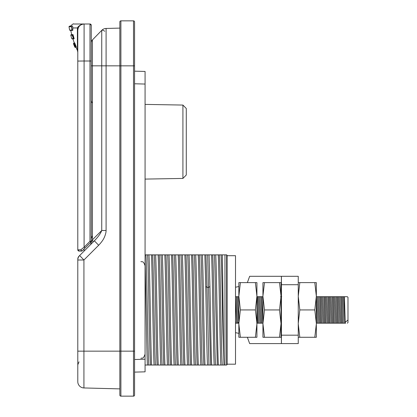 <?xml version="1.0" encoding="UTF-8"?>
<svg xmlns="http://www.w3.org/2000/svg" width="417" height="417" viewBox="0 0 417 417"><rect width="100%" height="100%" fill="white"/><g stroke="black" fill="none" stroke-linecap="round" stroke-linejoin="round"><path stroke-width="0.63" d="M91.245 25.27L91.245 61.012L84.098 60.997L84.098 23.998C80.267 24.374 78.167 26.474 77.791 30.305A6.307 6.307 180 0 1 84.098 23.998L83.739 24.009M91.245 241.287L91.245 61.012L91.245 241.287L89.983 241.287L90.875 242.183A1.261 1.261 0 0 0 91.245 241.287L91.245 241.287A1.261 1.261 0 0 1 90.875 242.183L84.098 248.965L84.098 251.076M91.245 25.26L91.245 25.26A1.261 1.261 0 0 0 89.983 23.998L89.983 241.287L84.098 247.177L84.098 60.997L77.791 61.075L77.791 30.305A4.206 1.903 0 0 0 77.395 29.503L77.515 27.949C77.041 27.47 81.086 23.602 84.098 23.998L89.983 23.998L91.245 25.26A1.261 1.261 0 0 0 89.983 23.998L73.627 24.004C73.653 23.456 72.621 24.129 70.525 26.021L69.347 26.208L69.014 26.688L71.078 26.683C71.714 27.543 71.927 28.679 71.714 30.107L69.629 30.107L70.775 30.446M84.99 248.068L81.993 251.065L84.99 248.068L84.098 247.177L80.815 249.804L81.873 251.065L79.053 251.065L81.873 251.065M80.815 249.804L77.791 249.804L79.053 251.07A1.261 1.261 180 0 1 77.791 249.804L77.791 61.075M77.87 29.31A4.206 2.627 8.9 0 0 77.515 27.949L72.824 27.949L72.803 30.311L72.24 30.425M75.253 47.147L73.882 43.681L73.46 43.681A90.911 90.911 0 0 0 74.82 47.147L75.253 47.147A0.422 0.417 89.9 0 0 75.633 47.408A0.422 0.417 -89.9 0 0 75.8 47.376L76.014 47.288A89.864 89.864 0 0 0 77.395 50.384L77.395 29.503M72.824 30.305L72.198 30.436L71.416 26.203C68.565 26.208 68.565 26.208 71.416 26.203L72.553 26.021C69.847 26.026 69.847 26.026 72.553 26.026M72.553 26.021L72.824 27.949M73.882 43.681A0.422 0.417 -90.1 0 1 74.132 43.139L74.721 42.925L76.379 47.131L75.639 47.408A0.422 0.417 89.9 0 0 75.8 47.376L74.132 43.139L73.71 43.144L73.46 43.681M73.574 38.906A0.422 0.412 -90 0 1 73.444 38.922L73.574 38.906C73.653 37.551 73.251 36.143 72.365 34.668C70.546 34.674 70.546 34.674 72.365 34.668L72.965 34.517C71.297 34.517 71.297 34.517 72.965 34.517L74.163 38.718L73.606 38.896M72.365 34.668A0.422 0.417 89.9 0 0 72.063 35.184C72.855 36.639 73.183 37.785 73.053 38.625L71.766 38.625L73.449 38.927M71.151 34.674L71.714 34.517A89.864 89.864 0 0 1 70.77 30.446M235.506 364.192L235.506 255.699L227.098 255.699L227.098 364.192L235.506 364.192M235.506 287.24L238.842 286.536M247.37 282.611L249.647 276.304L298.259 276.304L298.259 284.717L281.439 284.717L281.433 276.304M235.506 332.657L238.842 333.36M247.37 337.275L249.647 343.587L281.433 343.587L281.439 284.717M298.259 284.717L298.259 343.587L281.433 343.587M281.386 343.587L281.386 323.191M281.386 296.701L281.386 276.304M281.412 296.701L281.428 323.821L281.412 323.191L281.022 323.191M298.259 335.179L281.439 335.179M256.924 323.894L255.386 337.275L256.924 337.275L256.924 296.279L255.386 309.94L256.924 323.331M255.386 337.275L240.38 337.275L238.842 323.894L238.842 282.617L240.385 282.611L238.842 296.279L240.385 309.94L238.842 323.331M238.842 323.894L238.842 337.275L240.38 337.275M255.386 282.611L256.924 282.611L256.924 296.279L255.386 282.611L240.385 282.611M255.386 309.94L240.385 309.94M262.939 296.002L264.477 282.617L262.939 282.617L262.939 323.613L264.477 309.951L262.939 296.56M264.477 282.617L279.484 282.617L281.022 296.002L281.022 337.28M281.022 296.002L281.022 282.617L279.484 282.617M264.477 337.285L262.939 337.285L262.939 323.613L264.477 337.285L281.016 337.285M281.022 296.56L279.479 309.951L281.022 323.613L279.479 337.285M264.477 309.951L279.479 309.951M316.341 323.894L314.804 337.275L316.341 337.275L316.341 296.279L314.804 309.94L316.341 323.331M314.804 337.275L299.797 337.275L298.259 323.894M298.259 337.275L299.797 337.275M314.804 282.611L316.341 282.611L316.341 296.279L314.804 282.611L298.264 282.611M298.259 323.331L299.802 309.94L298.259 296.279L299.802 282.611M314.804 309.94L299.802 309.94M134.561 21.903A1.053 1.053 0 0 0 133.508 20.85A1.053 1.053 0 0 1 134.561 21.903L134.561 395.097A1.053 1.053 0 0 1 133.508 396.15A1.053 1.053 0 0 0 134.561 395.097A1.053 1.053 0 0 1 133.508 396.15L133.508 20.85L120.894 20.85A1.053 1.053 0 0 0 119.841 21.903L119.841 351.156L77.791 351.156L77.791 381.644A6.307 6.307 0 0 0 83.932 387.951A6.307 6.307 0 0 1 77.791 381.644A6.307 6.307 0 0 0 83.932 387.951L119.841 388.889L83.932 387.951A6.307 6.307 0 0 1 77.791 381.644M119.841 21.903A1.053 1.053 0 0 1 120.894 20.85L120.894 351.156L134.561 351.156L134.561 394.049L134.561 372.115L145.069 371.839L145.069 71.443L134.561 71.166L145.069 71.443M120.894 396.15L133.508 396.15L120.894 396.15A1.053 1.053 0 0 1 119.841 395.097L119.841 351.156L120.894 351.156L120.894 396.15A1.053 1.053 0 0 1 119.841 395.097M347.356 323.191L347.986 322.56L347.986 320.037L345.198 322.268L345.25 323.191L345.677 323.191L345.041 323.191L343.577 296.701L344.4 296.701L345.198 322.268M347.356 296.701L344.4 296.701L347.356 296.701L347.986 297.331L347.986 320.037M238.842 323.05L237.393 296.706L238.842 296.701M238.858 323.191L237.638 323.191L236.429 296.701L237.393 296.701M345.041 323.191L342.769 323.191L341.554 296.701L343.582 296.701M343.978 323.191L342.519 296.706M341.554 296.701L340.59 296.701L341.799 323.191L342.769 323.191M341.799 323.191L340.835 323.191L339.37 296.701L340.59 296.701M340.835 323.191L339.777 323.191L338.317 296.701L339.37 296.701M339.777 323.191L338.557 323.191L337.348 296.701L338.317 296.701M337.348 296.701L336.383 296.701L337.598 323.191L338.557 323.191M337.598 323.191L336.628 323.191L335.169 296.701L336.378 296.701M336.628 323.191L335.57 323.191L334.111 296.701L335.169 296.701M335.57 323.191L334.361 323.191L333.136 296.701L334.111 296.701M333.141 296.701L332.177 296.701L333.397 323.191L334.361 323.191M333.397 323.191L332.422 323.191L330.962 296.701L332.177 296.701M332.427 323.191L331.364 323.191L329.904 296.701L330.962 296.701M331.364 323.191L330.149 323.191L328.94 296.701L329.904 296.701M328.94 296.701L327.971 296.701L329.19 323.191L330.149 323.191M329.19 323.191L328.221 323.191L326.761 296.701L327.971 296.701M328.221 323.191L327.163 323.191L325.698 296.701L326.761 296.701M327.163 323.191L325.943 323.191L324.734 296.701L325.698 296.701M324.734 296.701L323.769 296.701L324.984 323.191L325.943 323.191M324.984 323.191L324.014 323.191L322.555 296.701L323.769 296.701M324.014 323.191L322.956 323.191L322.226 309.946L321.497 296.701L322.555 296.701M322.956 323.191L321.742 323.191L320.527 296.701L321.497 296.701M320.527 296.701L319.568 296.701L320.777 323.191L321.742 323.191M320.777 323.191L319.813 323.191L318.348 296.701L319.568 296.701M319.813 323.191L318.75 323.191L317.29 296.701L318.348 296.701M318.75 323.191L317.54 323.191L316.321 296.701L317.29 296.701M316.341 318.849L316.571 323.191L317.54 323.191M281.428 314.554L281.022 305.234M280.505 296.701L281.715 296.701M262.939 300.834L262.627 296.701L262.939 296.701M262.939 323.191L261.657 296.701L262.627 296.701M261.657 296.701L260.698 296.701L261.902 323.191L262.872 323.191M261.902 323.191L260.943 323.191L259.478 296.701L260.698 296.701M260.943 323.191L259.88 323.191L258.42 296.701L259.478 296.701M259.88 323.191L258.67 323.191L257.451 296.701L258.42 296.701M256.924 305.724L257.706 323.191L258.67 323.191M257.451 296.701L256.924 296.701M257.706 323.191L256.736 323.191M238.842 302.659L238.456 296.701M235.506 297.357L236.674 323.191L237.638 323.191M236.429 296.701L235.506 296.701M236.674 323.191L235.704 323.191L235.506 320.637M227.067 296.914L227.098 297.368M227.098 320.756L227.067 320.334M92.428 235.657L91.245 238.576M92.428 103.046A4.206 4.206 0 0 1 91.245 100.127M100.851 31.275L92.438 39.912A4.206 4.206 -151.4 0 0 91.245 42.847A4.206 4.206 0 0 1 92.438 39.912A4.206 4.206 0 0 0 91.245 42.847A4.206 4.206 0 0 1 92.438 39.912L99.074 33.105M77.906 258.801A4.206 1.402 180 0 0 77.791 259.124A4.206 4.206 0 0 1 79.021 256.153M90.911 243.836L91.245 242.188L91.031 243.518M90.781 244.112L90.479 244.612M90.724 244.216L90.348 244.784M91.245 243.929L92.402 242.772A4.206 2.471 45 0 0 92.438 239.801L91.245 242.183L90.843 243.981M78.333 257.435L78.474 257.143M78.271 257.581A6.307 6.307 0 0 1 79.637 255.538A6.307 6.307 0 0 0 77.791 259.994L83.932 259.994L79.637 255.538L94.367 240.807L98.662 245.269C101.388 242.386 103.239 239.838 104.214 237.622C105.454 234.849 106.085 232.477 106.095 230.497L101.743 230.497L92.438 239.801L92.438 65.834L91.245 65.834L91.245 242.183L91.245 56.227M104.756 31.285A4.206 1.527 44.3 0 0 101.743 30.363L101.743 30.363A6.307 6.307 0 0 1 106.095 28.46A6.307 6.307 0 0 0 101.743 30.363L98.016 34.189M95.597 36.67L98.548 33.647M77.802 259.603A5.989 5.682 -90 0 1 77.833 259.249M94.878 37.41L92.438 39.912L92.438 65.834L101.743 65.834L101.743 230.497C100.653 233.468 98.198 236.903 94.367 240.807M104.813 28.627L104.495 28.71M79.021 259.994L77.791 259.994L77.791 351.156M118.652 28.132L110.599 28.34M118.678 28.132L110.27 28.351M119.841 28.101L106.095 28.46L106.095 65.834L134.561 65.844M226.65 365.031L226.65 254.86L227.067 255.282L227.067 364.614L226.65 365.031L224.966 365.031L224.966 254.86L220.994 254.86C221.641 259.515 222.277 301.366 222.923 332.964L223.976 365.031L217.288 365.031L215.636 301.298C214.828 257.44 214.385 255.631 214.317 254.87L221 254.86M145.069 254.86L214.322 254.86M223.965 365.031L224.038 365.031C223.434 357.968 222.84 269.33 222.251 254.86M145.069 365.031L147.425 365.031C146.638 352.777 145.856 286.583 145.069 262.283M154.212 254.865C155.207 261.558 156.203 358.302 157.193 365.026L147.425 365.031M217.299 365.031L157.199 365.031M224.038 365.031L224.966 365.031M145.856 254.86C146.852 261.501 147.853 358.375 148.843 365.031M147.535 254.865C148.374 264.284 149.051 316.227 149.541 336.592C150.037 359.855 150.375 363.728 150.516 365.026M151.6 365.031C150.714 350.973 149.833 268.871 148.942 254.86M151.444 254.86C152.335 268.871 153.216 350.989 154.102 365.031M152.533 254.86C153.529 261.516 154.525 358.37 155.52 365.031M158.278 365.031C157.397 350.999 156.511 268.902 155.619 254.86M158.121 254.86C159.013 268.876 159.893 351.036 160.785 365.031M164.955 365.031C164.074 351.036 163.183 268.876 162.296 254.86M164.798 254.86C165.685 268.871 166.571 351.02 167.462 365.031M171.632 365.031C170.746 351.02 169.86 268.871 168.974 254.86M171.481 254.86C172.362 268.856 173.253 351.031 174.134 365.031M178.314 365.031C177.423 351.031 176.542 268.856 175.651 254.86M178.158 254.86C179.039 268.85 179.93 351.036 180.811 365.031M184.992 365.031C184.1 351.036 183.219 268.85 182.328 254.86M184.835 254.86C185.716 268.876 186.607 351.025 187.494 365.031M191.669 365.031C190.783 351.025 189.897 268.876 189.005 254.86M191.512 254.86C192.393 268.861 193.285 351.031 194.171 365.031M198.346 365.031C197.455 351.031 196.574 268.861 195.688 254.86M198.19 254.86C199.076 268.866 199.962 351.015 200.848 365.031M205.023 365.031C204.137 351.015 203.251 268.866 202.365 254.86M205.743 286.495C206.342 316.383 206.936 355.55 207.515 365.031M204.867 254.86L205.753 286.495L207.004 287.37L205.956 254.86M211.7 365.031C211.117 355.513 210.517 316.378 209.933 286.495L209.042 254.86M211.544 254.86C212.415 268.882 213.322 351.01 214.192 365.031M207.624 254.86L210.611 365.031M209.928 286.495L208.677 287.37L206.999 287.37L208.933 365.031M212.628 254.86C213.613 261.548 214.63 358.385 215.61 365.031M218.383 365.031C217.492 350.984 216.616 268.892 215.719 254.86M218.221 254.86C219.092 268.902 219.994 350.937 220.874 365.031M219.306 254.86C220.223 260.672 221.109 342.894 222.042 361.247L222.287 365.031M145.069 179.091L182.917 178.429L182.917 105.063L145.069 104.401M182.917 105.063L186.279 108.483L186.279 175.004L182.917 178.429M73.767 24.004L84.01 23.998M72.177 38.927L73.449 38.922A0.422 0.412 -90 0 1 73.053 38.625M71.093 34.674L70.796 35.184L72.063 35.184M72.198 30.436A0.422 0.412 -90 0 1 71.714 30.107M71.416 26.203A0.422 0.412 90 0 0 71.078 26.683M238.842 321.856L237.862 323.191M106.095 28.46A6.307 6.307 0 0 0 101.743 30.363L101.743 65.834L106.095 65.834L106.095 230.497M83.932 387.951L83.932 259.994L98.662 245.269M145.069 84.052L134.561 83.775M134.561 359.506L145.069 359.23M159.211 254.86C160.206 261.516 161.202 358.396 162.197 365.031M160.884 254.86C161.879 261.516 162.87 358.396 163.865 365.031M165.888 254.86C166.883 261.506 167.879 358.385 168.875 365.031M167.561 254.86C168.557 261.506 169.552 358.385 170.543 365.031M172.565 254.86C173.561 261.501 174.556 358.37 175.552 365.031M174.238 254.86C175.234 261.501 176.229 358.37 177.22 365.031M179.247 254.86C180.238 261.501 181.233 358.375 182.229 365.031M180.915 254.86C181.911 261.501 182.907 358.375 183.902 365.031M185.925 254.86C186.915 261.501 187.911 358.38 188.906 365.031M187.593 254.86C188.588 261.501 189.584 358.38 190.579 365.031M192.602 254.86C193.597 261.495 194.588 358.37 195.583 365.031M194.27 254.86C195.265 261.495 196.261 358.37 197.257 365.031M199.279 254.86C200.275 261.501 201.265 358.38 202.261 365.031M200.947 254.86C201.943 261.506 202.938 358.38 203.934 365.031M77.395 50.384L77.791 52.167M72.959 38.922A89.864 89.864 0 0 0 74.304 42.925L73.71 43.139M73.59 38.901L74.184 38.718M70.796 35.184A90.911 90.911 0 0 0 71.766 38.625M69.014 26.688A90.911 90.911 0 0 0 69.629 30.107M75.368 47.376L74.82 47.147M72.219 30.436L70.129 30.441M81.873 251.086L78.959 251.081M78.922 251.081L77.791 249.825M90.322 244.852L90.036 245.139M90.838 243.992L90.395 244.722M100.487 31.65L98.574 33.615M79.011 361.831L77.791 364.792M140.904 261.553C142.124 262.361 143.073 260.02 145.069 265.759M140.904 358.339C142.124 357.531 143.073 359.871 145.069 354.137M226.65 254.86L224.966 254.86"/></g></svg>
